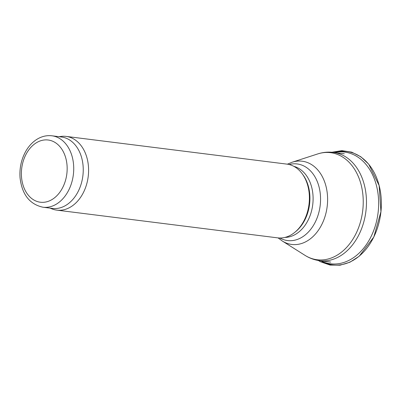 <?xml version="1.0" encoding="UTF-8"?>
<svg xmlns="http://www.w3.org/2000/svg" width="401" height="401" viewBox="0 0 401 401"><rect width="100%" height="100%" fill="white"/><g stroke="black" fill="none" stroke-linecap="round" stroke-linejoin="round"><path stroke-width="0.6" d="M59.017 136.686L61.042 136.42A37.158 26.947 97.2 0 1 66.085 136.4L286.895 164.119A37.158 26.947 97.2 0 1 293.743 166.29A37.158 26.947 97.2 0 1 302.199 173.758L302.95 174.786A35.995 26.105 97.2 0 1 295.828 231.497L294.85 232.299A37.158 26.947 97.2 0 1 277.637 237.858L56.832 210.139A37.158 26.947 97.2 0 1 51.945 208.876L50.05 208.119M302.199 173.758A37.158 26.947 97.2 0 1 294.85 232.299M66.085 136.4A37.158 26.947 97.2 0 1 72.932 138.571A37.158 26.947 97.2 0 1 87.348 181.473A37.158 26.947 97.2 0 1 56.832 210.139M51.924 135.794L61.443 136.992A35.995 26.105 97.2 0 1 68.075 139.092A35.995 26.105 97.2 0 1 82.04 180.65A35.995 26.105 97.2 0 1 52.476 208.42L42.957 207.227C29.624 204.284 21.99 194.465 20.05 177.758C19.373 168.114 21.318 159.227 25.885 151.087C28.596 146.415 31.96 142.696 35.975 139.929C40.992 136.54 46.31 135.162 51.924 135.794A35.995 26.105 97.2 0 1 58.556 137.894A35.995 26.105 97.2 0 1 72.521 179.458A35.995 26.105 97.2 0 1 42.957 207.227M344.314 153.773L333.411 152.405A54.576 39.579 97.2 0 1 343.467 155.593A54.576 39.579 97.2 0 1 364.639 218.605A54.576 39.579 97.2 0 1 319.818 260.71L330.715 262.079M333.411 152.405C328.093 151.758 322.85 152.27 317.692 153.944A53.965 39.133 97.2 0 1 340.499 155.814A53.965 39.133 97.2 0 1 359 226.515A53.965 39.133 97.2 0 1 304.966 255.332C309.552 258.229 314.499 260.018 319.818 260.71M317.692 153.944L292.204 162.21A41.95 30.421 97.2 0 1 309.928 163.663A41.95 30.421 97.2 0 1 324.314 218.625A41.95 30.421 97.2 0 1 282.309 241.021L304.966 255.332M289.106 164.53A38.611 28 97.2 0 1 304.289 166.204A38.611 28 97.2 0 1 317.777 216.059A38.611 28 97.2 0 1 279.883 238.009M293.838 166.34A35.995 26.105 97.2 0 1 297.933 167.944A35.995 26.105 97.2 0 1 312.254 207.768A35.995 26.105 97.2 0 1 284.916 237.422M53.95 141.834A31.353 22.737 97.2 0 1 57.388 195.182A31.353 22.737 97.2 0 1 21.459 176.32A31.353 22.737 97.2 0 1 53.95 141.834M322.018 261.532A57.117 41.418 -82.8 0 0 380.87 212.385A57.117 41.418 -82.8 0 0 334.329 152.52M320.805 260.83A56.295 40.827 -82.8 0 0 378.048 213.016A56.295 40.827 -82.8 0 0 334.399 152.53M282.309 241.021L278.109 237.913M292.204 162.21L287.362 164.184M318.309 260.485L320.594 261.808L330.093 265.076L340.078 265.206L349.958 262.199L359.186 256.249L373.807 237.021L380.95 211.648L379.135 185.518L368.699 164.164L360.84 156.771L351.732 152.159L341.893 150.626L331.898 152.25"/></g></svg>
